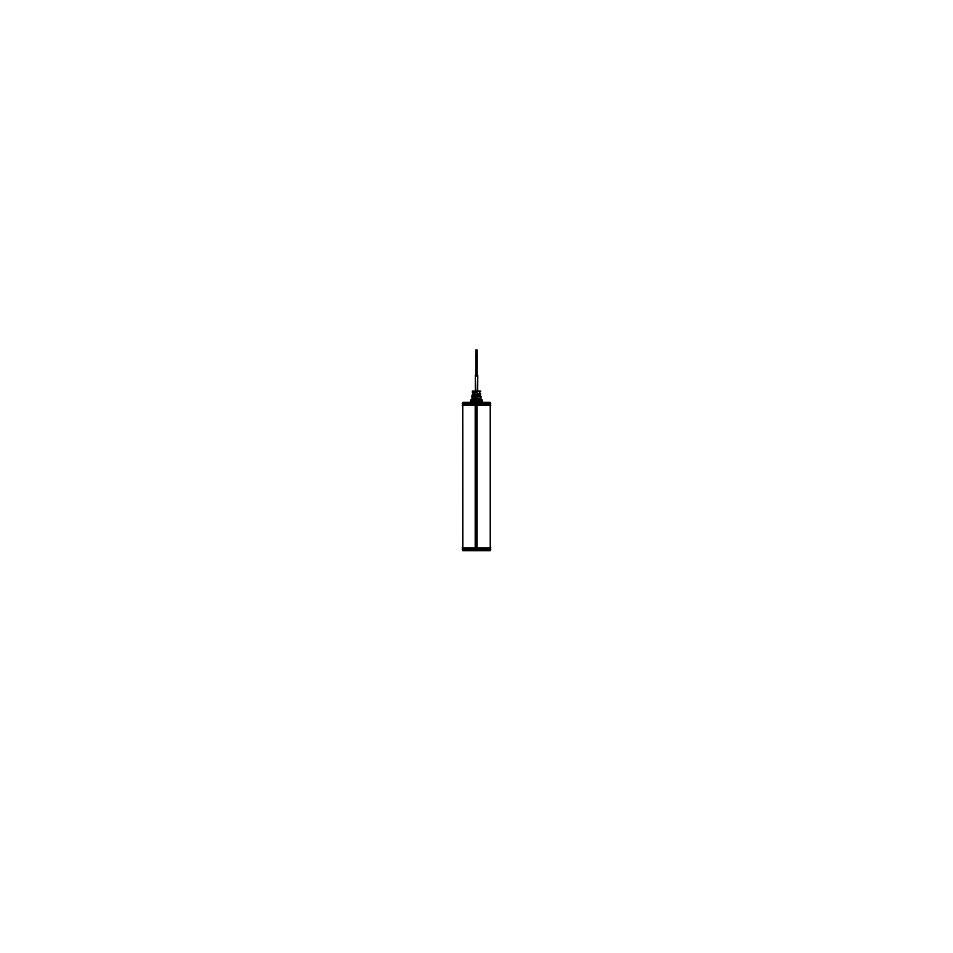 <?xml version="1.0" encoding="UTF-8"?>
<svg xmlns="http://www.w3.org/2000/svg" width="953" height="953" viewBox="0 0 953 953"><rect width="100%" height="100%" fill="white"/><g stroke="black" fill="none" stroke-linecap="round" stroke-linejoin="round"><path stroke-width="1.43" d="M462.765 405.263L462.765 547.832L462.765 405.263M475.881 391.135L475.309 375.708L477.775 375.708L477.691 390.873L475.761 391.135M476.988 375.148L477.048 354.85M477.072 354.85L476.822 375.148M476.178 375.148L475.952 354.85M476.25 354.85L476.012 375.148M482.278 401.296L482.278 402.357L481.718 400.308L479.609 400.308L479.049 402.357L479.609 400.308L481.718 400.308L482.278 401.296M474.63 391.707L477.06 392.588L473.272 392.076L478.358 391.385M474.558 393.005L473.212 392.588L477.06 392.588L474.558 393.005L474.511 394.018L472.962 394.995L474.511 394.03L477.31 394.995L472.962 394.995L474.427 395.507L474.391 396.341L472.724 397.401L474.391 396.341L477.548 397.401L474.296 398.009L472.724 397.401L474.296 398.009L474.141 399.021L472.39 399.021L474.368 398.985L473.677 400.331L471.068 400.331L478.978 400.308L473.403 400.308L474.141 399.021L478.859 399.021M472.902 396.186L471.759 396.77L472.855 396.341M479.883 393.792L477.012 393.792L479.895 393.112L477.012 393.792C479.168 394.399 480.133 394.399 479.883 393.792L476.941 393.792M480.05 396.198L476.845 396.198L480.014 395.686C480.264 395.03 479.216 395.03 476.881 395.686L476.845 396.198C479.359 396.936 480.431 396.936 480.05 396.198L481.241 396.77L477.906 396.77L476.738 395.674M477.358 405.025L477.358 403.715L462.765 403.715L462.765 405.025L477.358 405.025M490.235 405.025L475.642 405.025L475.642 403.715L490.235 403.715L490.235 405.025M490.795 403.762L462.205 403.762L490.795 403.762M489.961 402.357L463.039 402.357M475.261 402.309L477.739 402.357M484.779 402.357L482.349 402.309M468.221 402.309L470.651 402.309M477.358 403.81L477.358 403.107L462.765 403.107L462.765 403.81L477.358 403.81M490.235 403.81L475.642 403.81L475.642 403.107L490.235 403.107L490.235 403.81M462.217 405.263L490.783 405.263M462.824 550.679L462.765 402.416L476.929 402.416L476.929 550.679L462.765 550.679L462.765 402.416L462.824 550.679M490.235 550.679L475.202 550.679L475.202 402.416L490.235 402.416L490.235 550.679M462.217 547.832L490.783 547.832M475.642 547.975L475.642 549.285L490.235 549.285L490.235 547.975L475.642 547.975M462.765 547.975L477.358 547.975L477.358 549.285L462.765 549.285L462.765 547.975M462.205 549.238L490.795 549.238L462.205 549.238M463.039 550.643L489.961 550.643M475.261 550.679L477.739 550.679M470.699 550.679L468.221 550.679M484.779 550.679L482.301 550.679M475.642 549.19L475.642 549.893L490.235 549.893L490.235 549.19L475.642 549.19M462.765 549.19L477.358 549.19L477.358 549.893L462.765 549.893L462.765 549.19M475.309 375.708L475.309 391.135L475.321 375.148L477.691 375.148L477.679 391.135L477.691 375.708M477.679 375.148L477.691 390.873L477.691 375.148M477.25 355.255L475.75 355.255L477.25 355.255M475.845 350.049L477.155 350.049L475.845 350.049M476.226 354.85L476.226 349.942L475.928 354.85M470.711 401.296L482.313 401.273L470.687 401.273L470.687 402.357M481.622 400.284A1.406 1.334 90 0 1 482.027 401.32M473.915 399.033L480.383 398.497L474.082 398.497L473.117 400.331L481.932 400.331L480.61 399.021L474.141 399.021M482.349 402.404L482.349 399.938L478.978 399.938L478.978 402.404M478.728 398.521L472.617 398.521L470.687 402.38L470.651 399.938L471.461 399.938M474.344 399.033L472.617 398.497M479.895 393.112L479.728 391.385L473.284 391.242L474.82 391.242L474.475 398.664M480.383 396.341L481.086 396.341L480.241 396.901M481.086 396.341L480.3 396.901M480.395 398.664L479.716 391.242L474.487 391.242L474.07 398.664M480.276 397.389L481.217 398.02L480.336 398.02M472.652 397.389L471.783 398.02L477.656 397.389M472.7 396.901L477.608 396.901M472.891 394.995L477.405 394.995M472.95 394.494L477.358 394.494M473.153 392.588L477.143 392.588M473.212 392.088L477.096 392.088M480.777 391.135L472.223 391.135M480.383 394.018L480.407 395.519M480.705 394.018L480.05 394.494M476.976 393.291L479.919 393.375M476.798 395.698L480.062 395.698M472.271 392.862L473.117 393.291M471.914 395.173L472.628 395.173M471.759 396.77L472.521 396.77M479.812 400.284A1.406 0.858 90 0 1 480.074 401.32L470.687 401.32L471.116 400.284L478.978 400.284M489.937 404.977L462.765 404.977L462.765 403.167L490.235 403.167L489.437 402.357L490.235 403.214M463.063 403.167L476.5 403.167L476.5 404.977L490.235 404.977L490.235 403.167M476.5 405.263L476.5 547.832M463.063 548.023L476.5 548.023L476.5 549.833L489.937 549.833L476.5 549.833L476.5 548.023L463.063 548.023L490.235 548.023L490.235 549.833L462.765 549.833L463.563 550.643L462.765 549.786M489.937 549.833L476.5 549.833M476.905 375.148L476.905 355.255M476.095 375.148L476.095 355.255M476.75 354.85L476.75 349.942L476.75 354.85M471.282 400.308L473.403 400.308L474.153 398.985L473.391 400.331M474.391 396.341L477.548 397.401L474.296 398.009M474.511 394.03L477.31 394.995L474.427 395.507M474.808 391.135L474.26 398.664L474.797 391.135M473.164 401.273L473.164 402.357L473.164 401.273M473.379 400.284A1.406 0.81 90 0 0 473.141 401.32M462.765 549.833L462.765 548.023L476.5 548.023M481.932 400.331L480.383 398.521L474.272 398.521M462.765 403.167L463.563 402.357L462.765 403.214M490.235 405.263L490.235 547.832M477.167 355.255L477.167 375.708M476.655 355.255L476.655 375.708M476.345 355.255L476.345 375.708M475.833 355.255L475.833 375.708M480.383 398.521L480.193 396.472M479.967 393.982L480.098 395.447M475.309 375.148L475.309 390.873L475.309 375.148M476.75 355.362L476.75 349.942L476.75 355.362M477.072 355.362L477.072 349.942L477.072 355.362M475.928 355.362L475.928 349.942L475.928 355.362M476.25 355.362L476.25 349.942L476.25 355.362M477.167 376.125L477.167 354.85M476.655 376.125L476.655 354.85M476.345 376.125L476.345 354.85M475.833 376.125L475.833 354.85M470.687 401.273L470.687 402.38M472.414 398.985L471.068 400.331"/></g></svg>
